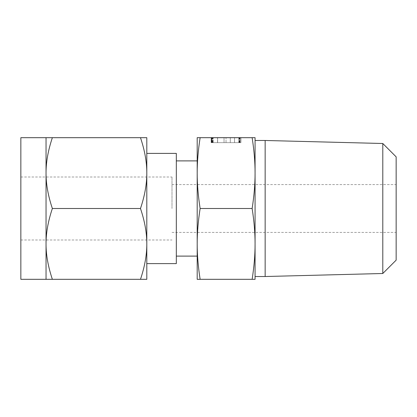 <?xml version="1.0" encoding="UTF-8"?>
<svg xmlns="http://www.w3.org/2000/svg" width="417" height="417" viewBox="0 0 417 417"><rect width="100%" height="100%" fill="white"/><g stroke="black" fill="none" stroke-linecap="round" stroke-linejoin="round"><path stroke-width="0.31" stroke-dasharray="2.08 1.56" d="M240.911 137.683L211.158 137.683L240.911 137.683L211.257 137.683L240.911 137.683L213.254 137.683L240.911 137.683L240.911 142.645L239.848 142.645L239.848 137.683L239.848 142.645L217.611 142.645L217.611 137.683L217.611 142.645L211.257 142.645L211.263 137.683L224.038 137.683L211.158 137.683L240.812 137.683L211.158 137.683L211.257 142.645L211.695 142.645L211.695 137.683L211.695 142.645L224.038 142.645L224.038 137.683L211.158 137.683L240.812 137.683L224.038 137.683L224.038 142.645L212.769 142.645L212.769 137.683L212.769 142.645L212.206 142.645L212.206 137.683L212.206 142.645L211.455 142.645L211.455 137.683L211.455 142.645L211.158 142.645L211.158 137.683L211.158 142.645L211.257 137.683L211.257 142.645L240.911 142.645L240.911 137.683L240.911 142.645L239.848 142.645L239.848 137.683L239.848 142.645L217.507 142.645L217.507 137.683L217.507 142.645L213.254 142.645L213.254 137.683L213.254 142.645L240.911 142.645L239.848 142.645L239.848 137.683L239.848 142.645L212.217 142.645L212.232 137.683L212.217 142.645L211.414 142.645L211.414 137.683L211.158 142.645L239.749 142.645L239.749 137.683L239.749 142.645L240.812 142.645L240.812 137.683L240.812 142.645L234.516 142.645L234.516 137.683L234.516 142.645L230.314 142.645L230.314 137.683L230.314 142.645L224.038 142.645L224.038 137.683L224.038 142.645L212.232 142.645L212.217 137.683L212.217 142.645L211.414 142.645L211.414 137.683L211.158 142.645L211.158 137.683L211.158 142.645L240.911 142.645M255.074 137.683L252.139 137.683C254.115 150.381 255.095 162.187 255.074 173.091L255.074 137.683M200.129 137.683L197.194 137.683L197.194 279.317L200.129 279.317C198.153 266.619 197.173 254.813 197.194 243.909C197.173 233.02 198.153 221.218 200.129 208.5C198.153 195.802 197.173 184.001 197.194 173.091C197.173 162.208 198.153 150.401 200.129 137.683L252.139 137.683M255.074 140.482L255.074 276.518M255.074 279.317L255.074 173.091C255.095 183.98 254.115 195.782 252.139 208.5C254.115 221.198 255.095 232.999 255.074 243.909C255.095 254.792 254.115 266.599 252.139 279.317L255.074 279.317M265.149 140.482L265.149 276.518M382.796 143.5L382.796 273.5M200.129 279.317L252.139 279.317M200.129 208.5L252.139 208.5M396.15 260.145L396.15 156.855M396.15 208.5L396.15 232.405L396.15 208.5M197.194 208.5L197.194 160.889L197.194 208.5M172.002 208.5L172.002 177.011L172.002 208.5M176.323 153.393L176.323 263.607M20.85 279.317L20.85 137.683M46.042 243.909C46 233.02 48.106 221.218 52.365 208.5C48.111 195.802 46 184.001 46.042 173.091L46.042 279.317L52.365 279.317C48.111 266.619 46 254.813 46.042 243.909M146.81 263.607L146.81 153.393M140.482 137.683C144.741 150.381 146.852 162.187 146.81 173.091C146.852 183.98 144.746 195.782 140.482 208.5C144.741 221.198 146.852 232.999 146.81 243.909L146.81 137.683L46.042 137.683L46.042 173.091C46 162.208 48.106 150.401 52.365 137.683M146.81 243.909C146.852 254.792 144.746 266.599 140.482 279.317L146.81 279.317L146.81 243.909M140.482 208.5L52.365 208.5M140.482 279.317L52.365 279.317M239.097 142.645L211.257 142.645L238.816 142.645L226.035 142.645L238.816 142.645L226.035 142.645L234.547 142.645L234.547 137.683L226.035 137.683L238.816 137.683L226.035 137.683L234.547 137.683L234.547 142.645L238.816 142.645L238.816 137.683L238.816 142.645L238.816 137.683L238.816 142.645L239.097 142.645L239.097 137.683M226.035 142.645L226.035 137.683L226.035 142.645M230.278 142.645L230.278 137.683L230.278 142.645M239.546 142.645L239.546 137.683M239.358 142.645L239.358 137.683M213.254 142.645L213.254 137.683L213.254 142.645M212.253 142.645L212.253 137.683M211.257 142.645L211.257 137.683L211.263 142.645L224.038 142.645L224.038 137.683L224.038 142.645L211.263 142.645M212.055 142.645L212.055 137.683M212.394 142.645L212.394 137.683M212.524 142.645L212.524 137.683M212.712 142.645L212.712 137.683M239.811 142.645L239.811 137.683M211.158 142.645L240.812 142.645L240.812 137.683L240.812 142.645L240.812 137.683L240.812 142.645L224.038 142.645L224.038 137.683L224.038 142.645L212.232 142.645L212.232 137.683L212.217 142.645L211.414 142.645L211.414 137.683L211.158 142.645L211.158 137.683M240.015 142.645L240.015 137.683M239.676 142.645L239.676 137.683M238.816 142.645L238.816 137.683L238.816 142.645M172.002 232.405L396.15 232.405M172.002 184.595L396.15 184.595M20.85 239.989L172.002 239.989M20.85 177.011L172.002 177.011"/><path stroke-width="0.63" d="M200.129 137.683C198.153 150.381 197.173 162.187 197.194 173.091L197.194 137.683L255.074 137.683L255.074 208.5L255.074 140.482L265.149 140.482L265.149 276.518L255.074 276.518L255.074 208.5L255.074 279.317L252.139 279.317C254.115 266.619 255.095 254.813 255.074 243.909C255.095 233.02 254.115 221.218 252.139 208.5C254.115 195.802 255.095 184.001 255.074 173.091C255.095 162.208 254.115 150.401 252.139 137.683M382.796 143.5L396.15 156.855L396.15 260.145L382.796 273.5L382.796 143.5L265.149 140.482M200.129 279.317L197.194 279.317L197.194 173.091C197.173 183.98 198.153 195.782 200.129 208.5C198.153 221.198 197.173 232.999 197.194 243.909C197.173 254.792 198.153 266.599 200.129 279.317L252.139 279.317M200.129 208.5L252.139 208.5M176.323 263.607L176.323 153.393L146.81 153.393L146.81 263.607L176.323 263.607M46.042 137.683L20.85 137.683L20.85 279.317L46.042 279.317L46.042 137.683L52.365 137.683C48.111 150.381 46 162.187 46.042 173.091C46 183.98 48.106 195.782 52.365 208.5C48.111 221.198 46 232.999 46.042 243.909C46 254.792 48.106 266.599 52.365 279.317L46.042 279.317M140.482 137.683L146.81 137.683L146.81 279.317L140.482 279.317C144.741 266.619 146.852 254.813 146.81 243.909C146.852 233.02 144.746 221.218 140.482 208.5C144.741 195.802 146.852 184.001 146.81 173.091C146.852 162.208 144.746 150.401 140.482 137.683L52.365 137.683M140.482 279.317L52.365 279.317M140.482 208.5L52.365 208.5M382.796 273.5L265.149 276.518M197.194 160.889L176.323 160.889M197.194 256.111L176.323 256.111"/></g></svg>
